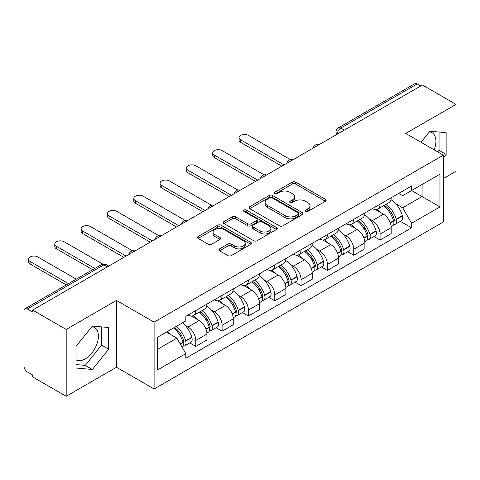 <?xml version="1.0" encoding="UTF-8"?>
<svg xmlns="http://www.w3.org/2000/svg" width="480" height="480" viewBox="0 0 480 480"><rect width="100%" height="100%" fill="white"/><g stroke="black" fill="none" stroke-linecap="round" stroke-linejoin="round"><path stroke-width="0.72" d="M305.52 211.404A1.638 0.948 0 0 0 307.842 211.404L325.44 201.246A2.34 1.35 0 0 0 326.124 200.286A2.34 1.35 0 0 0 325.44 199.332L295.626 182.118A2.34 1.35 0 0 0 292.314 182.118L274.716 192.276A1.638 0.948 0 0 0 274.236 192.948A1.638 0.948 0 0 0 274.716 193.62A1.638 0.948 0 0 0 277.032 193.62L279.312 192.3A7.494 4.326 0 0 1 289.908 192.3L292.398 193.74A7.494 4.326 0 0 1 294.594 196.8A7.494 4.326 0 0 1 292.398 199.86L290.118 201.174A1.638 0.948 0 0 0 289.638 201.84A1.638 0.948 0 0 0 290.118 202.512A1.638 0.948 0 0 0 292.434 202.512L294.714 201.198A7.494 4.326 0 0 1 305.316 201.198L307.8 202.632A7.494 4.326 0 0 1 309.996 205.692A7.494 4.326 0 0 1 307.8 208.752L305.52 210.066A1.638 0.948 0 0 0 305.04 210.738A1.638 0.948 0 0 0 305.52 211.404L305.52 210.066M429.318 131.868A18.612 10.746 -60 0 1 432.066 132.708A18.612 10.746 -60 0 1 434.154 149.856M91.818 326.718A18.612 10.746 -60 0 1 94.566 327.564A18.612 10.746 -60 0 1 97.416 342.48A18.612 10.746 -60 0 1 85.254 358.884A18.612 10.746 -60 0 1 76.062 359.868M219.594 248.868A2.34 1.35 0 0 0 218.91 249.822A2.34 1.35 0 0 0 219.594 250.782L227.964 255.612A2.34 1.35 0 0 0 231.276 255.612L250.818 244.326A2.34 1.35 0 0 0 251.508 243.372A2.34 1.35 0 0 0 250.818 242.412L221.004 225.198A2.34 1.35 0 0 0 217.692 225.198L198.144 236.484A2.34 1.35 0 0 0 197.46 237.438A2.34 1.35 0 0 0 198.144 238.398L208.248 244.23A2.34 1.35 0 0 0 211.566 244.23L219.93 239.4A2.34 1.35 0 0 0 220.614 238.446A2.34 1.35 0 0 0 219.93 237.486L214.92 234.594A6.264 3.618 0 0 1 213.084 232.038A6.264 3.618 0 0 1 216.948 228.696A6.264 3.618 0 0 1 223.782 229.482L243.408 240.81A6.264 3.618 0 0 1 245.244 243.372A6.264 3.618 0 0 1 241.374 246.714A6.264 3.618 0 0 1 234.546 245.928L231.276 244.038A2.34 1.35 0 0 0 227.964 244.038L219.594 248.868L219.594 250.782M154.104 322.152L116.478 300.426L66.186 329.46L32.604 310.068L422.418 85.014L456 104.4L405.714 133.434L443.346 155.16L154.104 322.152L154.104 388.986L443.346 222L443.346 155.16M279.474 225.87A2.34 1.35 0 0 0 282.786 225.87L302.334 214.584A2.34 1.35 0 0 0 303.018 213.63A2.34 1.35 0 0 0 302.334 212.67L272.52 195.456A2.34 1.35 0 0 0 269.208 195.456L249.66 206.742A2.34 1.35 0 0 0 248.976 207.702A2.34 1.35 0 0 0 249.66 208.656L279.474 225.87M244.602 211.758A1.638 0.948 0 0 1 246.264 211.992L246.264 210.042L276.576 227.544A2.34 1.35 0 0 1 277.266 228.498A2.34 1.35 0 0 1 276.576 229.458L257.034 240.738A2.34 1.35 0 0 1 253.716 240.738L223.902 223.524L223.902 221.616A2.34 1.35 0 0 0 223.218 222.57A2.34 1.35 0 0 0 223.902 223.524M223.902 221.616L232.266 216.786A2.34 1.35 0 0 1 235.584 216.786L247.674 223.764A2.34 1.35 0 0 0 250.986 223.764L256.536 220.56A2.34 1.35 0 0 0 257.22 219.606A2.34 1.35 0 0 0 256.536 218.652L243.948 211.38A1.638 0.948 0 0 1 243.468 210.714A1.638 0.948 0 0 1 244.476 209.838A1.638 0.948 0 0 1 246.264 210.042M66.186 329.46L66.186 396.294L32.604 376.908L32.604 374.958L27.378 371.94M443.346 178.542L456 171.24L456 104.4M66.186 396.294L116.478 367.26L154.104 388.986M107.364 266.91L103.818 264.864L27.372 309A4.77 2.754 -120 0 0 24.99 308.76A4.77 2.754 -120 0 0 24 310.95L24 366.09A4.77 2.754 -120 0 0 27.372 371.94M32.604 310.068L32.604 312.018L27.378 309M344.286 130.122L340.746 128.076A4.77 2.754 60 0 0 338.358 127.842L414.804 83.706A4.77 2.754 60 0 1 417.186 83.94L340.746 128.076A4.77 2.754 120 0 0 337.368 133.92L337.368 134.118M420.732 85.986L417.186 83.94M380.064 204.168A10.98 6.336 60 0 1 377.79 209.094L388.926 202.668A10.98 6.336 -120 0 0 391.2 197.736M369.492 219.012L372.3 220.632A10.98 6.336 60 0 1 380.064 234.078L391.2 227.646A10.98 6.336 -120 0 0 383.436 214.2L375.468 209.598M391.2 227.646L391.2 233.592L380.064 240.024L374.022 236.532M377.79 209.094A10.98 6.336 60 0 1 372.384 208.602M380.064 234.078L380.064 240.024M353.736 219.366A10.98 6.336 60 0 1 351.462 224.292L362.604 217.866A10.98 6.336 -120 0 0 364.872 212.934M347.7 251.73L353.736 255.222L364.872 248.79L364.872 242.844A10.98 6.336 -120 0 0 357.114 229.404L349.14 224.796M351.462 224.292A10.98 6.336 60 0 1 346.062 223.8M343.164 234.21L345.972 235.83A10.98 6.336 60 0 1 353.736 249.276L353.736 255.222M327.414 234.564A10.98 6.336 60 0 1 325.14 239.49L336.276 233.064A10.98 6.336 -120 0 0 338.55 228.132M321.372 266.934L327.414 270.42L338.55 263.988L338.55 258.042A10.98 6.336 -120 0 0 330.786 244.602L322.818 240M325.14 239.49A10.98 6.336 60 0 1 319.734 238.998M316.842 249.408L319.65 251.028A10.98 6.336 60 0 1 327.414 264.474L327.414 270.42M301.086 249.762A10.98 6.336 60 0 1 298.812 254.694L309.954 248.262A10.98 6.336 -120 0 0 312.222 243.336M295.05 282.132L301.086 285.618L312.222 279.186L312.222 273.246A10.98 6.336 -120 0 0 304.464 259.8L296.49 255.198M298.812 254.694A10.98 6.336 60 0 1 293.412 254.196M290.514 264.606L293.322 266.226A10.98 6.336 60 0 1 301.086 279.672L301.086 285.618M274.764 264.96A10.98 6.336 60 0 1 272.49 269.892L283.626 263.46A10.98 6.336 -120 0 0 285.9 258.534M268.722 297.33L274.764 300.816L285.9 294.384L285.9 288.444A10.98 6.336 -120 0 0 278.136 274.998L270.168 270.396M272.49 269.892A10.98 6.336 60 0 1 267.084 269.394M264.192 279.804L267 281.43A10.98 6.336 60 0 1 274.764 294.87L274.764 300.816M248.436 280.158A10.98 6.336 60 0 1 246.162 285.09L257.304 278.658A10.98 6.336 -120 0 0 259.572 273.732M242.4 312.528L248.436 316.014L259.572 309.582L259.572 303.642A10.98 6.336 -120 0 0 251.814 290.196L243.84 285.594M246.162 285.09A10.98 6.336 60 0 1 240.762 284.592M237.864 295.002L240.672 296.628A10.98 6.336 60 0 1 248.436 310.068L248.436 316.014M222.114 295.362A10.98 6.336 60 0 1 219.84 300.288L230.976 293.856A10.98 6.336 -120 0 0 233.25 288.93M216.072 327.726L222.114 331.212L233.25 324.78L233.25 318.84A10.98 6.336 -120 0 0 225.486 305.394L217.518 300.792M219.84 300.288A10.98 6.336 60 0 1 214.434 299.79M211.542 310.206L214.35 311.826A10.98 6.336 60 0 1 222.114 325.272L222.114 331.212M195.786 310.56A10.98 6.336 60 0 1 193.512 315.486L204.654 309.054A10.98 6.336 -120 0 0 206.922 304.128M206.928 334.038A10.98 6.336 -120 0 0 199.164 320.592L191.19 315.99M206.922 339.984L206.922 334.038L195.786 340.47L195.786 346.41L206.928 339.984M193.512 315.486A10.98 6.336 60 0 1 188.112 314.988M189.75 342.924L195.786 346.41M185.214 325.404L188.028 327.024A10.98 6.336 60 0 1 195.786 340.47M398.712 193.404L402.672 195.69L439.968 174.162L422.082 184.488L422.082 196.566L402.672 207.774L395.814 203.814M157.482 349.332L176.886 338.13L185.832 353.622L157.482 369.99L157.482 337.254L185.832 320.886L185.832 316.308L411.618 185.946L411.618 190.53L439.968 206.898L411.618 223.266L402.672 207.774M439.968 174.162L439.968 206.898M185.832 353.622L185.832 358.2L411.618 227.844L411.618 223.266M443.346 157.842L446.13 154.374L446.13 132.666L429.846 131.208L420.972 142.248M116.478 300.426L116.478 367.26M76.062 368.034L92.346 369.486L108.63 349.23L108.63 327.516L92.346 326.064L76.062 346.32L76.062 368.034M176.886 338.13L166.422 332.088M400.35 221.334L411.618 227.844M437.724 151.92L439.038 150.282L439.038 132.03M439.038 150.282L446.13 154.374M76.062 364.572L85.254 365.394L101.538 345.138L101.538 326.886M85.254 365.394L92.346 369.486M101.538 345.138L108.63 349.23M306.18 211.638L307.8 210.702A7.494 4.326 0 0 0 309.996 207.642L309.996 205.692M294.594 196.8L294.594 198.744A7.494 4.326 0 0 1 292.398 201.804L290.772 202.74M325.41 201.264L295.626 184.068A2.34 1.35 0 0 0 292.314 184.068L275.37 193.848M302.304 214.602L272.52 197.406A2.34 1.35 0 0 0 269.208 197.406L249.69 208.674M298.194 214.296A1.638 0.948 0 0 0 298.674 213.63A1.638 0.948 0 0 0 298.194 212.958L272.022 197.85A1.638 0.948 0 0 0 269.7 197.85L267.3 199.236A7.494 4.326 0 0 0 265.104 202.296A7.494 4.326 0 0 0 267.3 205.356L285.192 215.682A7.494 4.326 0 0 0 295.794 215.682L298.194 214.296L298.194 216.246A1.638 0.948 0 0 0 298.674 215.58L298.674 213.63M265.104 202.296L265.104 204.246A7.494 4.326 0 0 0 267.3 207.306L267.3 205.356M298.194 216.246L295.794 217.632A7.494 4.326 0 0 1 285.192 217.632L267.3 207.306M223.932 223.542L232.266 218.73L232.266 216.786M257.22 219.606L257.22 221.556A2.34 1.35 0 0 1 256.536 222.51L250.986 225.714A2.34 1.35 0 0 1 247.674 225.714L235.584 218.73A2.34 1.35 0 0 0 232.266 218.73M246.264 211.992L276.546 229.476M260.22 231.012A6.264 3.618 0 0 0 267.048 231.792A6.264 3.618 0 0 0 270.918 228.45A6.264 3.618 0 0 0 269.082 225.894L262.164 221.898A2.34 1.35 0 0 0 258.852 221.898L253.302 225.102A2.34 1.35 0 0 0 252.618 226.062A2.34 1.35 0 0 0 253.302 227.016L260.22 231.012L260.22 232.956A6.264 3.618 0 0 0 267.048 233.742A6.264 3.618 0 0 0 270.918 230.4L270.918 228.45M252.618 226.062L252.618 228.012A2.34 1.35 0 0 0 253.302 228.966L253.302 227.016M260.22 232.956L253.302 228.966M245.244 243.372L245.244 245.316A6.264 3.618 0 0 1 241.374 248.658A6.264 3.618 0 0 1 234.546 247.878L231.276 245.988A2.34 1.35 0 0 0 227.964 245.988L219.63 250.8M213.084 232.038L213.084 233.988A6.264 3.618 0 0 0 214.92 236.544L214.92 234.594M219.9 239.418L214.92 236.544M250.788 244.344L221.004 227.148A2.34 1.35 0 0 0 217.692 227.148L198.18 238.416M384.204 205.392A15.036 8.682 60 0 1 384.282 205.434A15.036 8.682 60 0 1 394.176 218.928L394.26 219.24A2.922 1.686 60 0 1 393.798 221.532A2.922 1.686 60 0 1 393.732 221.568M290.472 159.654L248.436 135.384A5.49 3.168 -0 0 0 242.454 134.7A5.49 3.168 -0 0 0 239.07 137.628A5.49 3.168 -0 0 0 240.672 139.866L284.046 164.904M281.85 166.17L240.672 142.398A5.49 3.168 180 0 1 239.07 140.16L239.07 137.628M383.55 205.77A18.138 10.47 60 0 1 393.516 220.734L393.606 221.046A6.024 3.48 60 0 1 392.652 225.78L391.152 226.644M393.684 224.448A6.024 3.48 -120 0 0 395.352 224.22A6.024 3.48 -120 0 0 396.306 219.486L396.216 219.174A18.138 10.47 -120 0 0 386.25 204.21M390.972 199.662A18.138 10.47 60 0 1 402.372 215.622L402.462 215.934A6.024 3.48 60 0 1 401.514 220.662L395.352 224.22M377.364 209.304A18.138 10.47 60 0 1 381.15 212.88M389.97 212.904L392.28 214.242M357.882 220.59A15.036 8.682 60 0 1 357.954 220.632A15.036 8.682 60 0 1 367.848 234.126L367.938 234.438A2.922 1.686 60 0 1 367.476 236.73A2.922 1.686 60 0 1 367.41 236.766M264.144 174.852L222.114 150.582A5.49 3.168 -0 0 0 216.132 149.898A5.49 3.168 -0 0 0 212.742 152.826A5.49 3.168 -0 0 0 214.35 155.064L214.35 157.596A5.49 3.168 180 0 1 212.742 155.358L212.742 152.826M357.222 220.968A18.138 10.47 60 0 1 367.188 235.932L367.278 236.244A6.024 3.48 60 0 1 366.324 240.978L364.83 241.842M367.356 239.646A6.024 3.48 -120 0 0 369.024 239.418A6.024 3.48 -120 0 0 369.978 234.684L369.888 234.378A18.138 10.47 -120 0 0 359.922 219.408M364.65 214.866A18.138 10.47 60 0 1 376.05 230.82L376.14 231.132A6.024 3.48 60 0 1 375.186 235.86L369.024 239.418M255.522 181.368L214.35 157.596M351.036 224.502A18.138 10.47 60 0 1 354.822 228.078M257.718 180.102L214.35 155.064M363.642 228.108L365.958 229.44M331.554 235.788A15.036 8.682 60 0 1 331.632 235.83A15.036 8.682 60 0 1 341.526 249.324L341.61 249.636A2.922 1.686 60 0 1 341.148 251.928A2.922 1.686 60 0 1 341.082 251.964M237.822 190.05L195.786 165.78A5.49 3.168 -0 0 0 189.804 165.096A5.49 3.168 -0 0 0 186.42 168.024A5.49 3.168 -0 0 0 188.022 170.262L188.022 172.794A5.49 3.168 180 0 1 186.42 170.556L186.42 168.024M330.9 236.166A18.138 10.47 60 0 1 340.866 251.13L340.956 251.442A6.024 3.48 60 0 1 340.002 256.176L338.502 257.04M341.034 254.844A6.024 3.48 -120 0 0 342.702 254.616A6.024 3.48 -120 0 0 343.656 249.888L343.566 249.576A18.138 10.47 -120 0 0 333.6 234.606M338.322 230.064A18.138 10.47 60 0 1 349.722 246.018L349.812 246.33A6.024 3.48 60 0 1 348.864 251.058L342.702 254.616M229.2 196.566L188.022 172.794M324.714 239.706A18.138 10.47 60 0 1 328.5 243.276M231.396 195.3L188.022 170.262M337.32 243.306L339.63 244.638M305.232 250.986A15.036 8.682 60 0 1 305.304 251.028A15.036 8.682 60 0 1 315.198 264.522L315.288 264.834A2.922 1.686 60 0 1 314.826 267.126A2.922 1.686 60 0 1 314.76 267.162M211.494 205.248L169.464 180.978A5.49 3.168 -0 0 0 163.482 180.294A5.49 3.168 -0 0 0 160.092 183.222A5.49 3.168 -0 0 0 161.7 185.46L161.7 187.998A5.49 3.168 180 0 1 160.092 185.754L160.092 183.222M304.572 251.364A18.138 10.47 60 0 1 314.538 266.334L314.628 266.64A6.024 3.48 60 0 1 313.674 271.374L312.18 272.238M314.706 270.042A6.024 3.48 -120 0 0 316.374 269.814A6.024 3.48 -120 0 0 317.328 265.086L317.238 264.774A18.138 10.47 -120 0 0 307.272 249.81M312 245.262A18.138 10.47 60 0 1 323.4 261.216L323.49 261.528A6.024 3.48 60 0 1 322.536 266.262L316.374 269.814M202.872 211.764L161.7 187.998M298.386 254.904A18.138 10.47 60 0 1 302.172 258.48M205.068 210.498L161.7 185.46M310.992 258.504L313.308 259.836M278.904 266.184A15.036 8.682 60 0 1 278.982 266.226A15.036 8.682 60 0 1 288.876 279.72L288.96 280.032A2.922 1.686 60 0 1 288.498 282.33A2.922 1.686 60 0 1 288.432 282.36M185.172 220.446L143.136 196.176A5.49 3.168 -0 0 0 137.154 195.492A5.49 3.168 -0 0 0 133.77 198.42A5.49 3.168 -0 0 0 135.372 200.658L135.372 203.196A5.49 3.168 180 0 1 133.77 200.952L133.77 198.42M278.25 266.562A18.138 10.47 60 0 1 288.216 281.532L288.306 281.844A6.024 3.48 60 0 1 287.352 286.572L285.852 287.436M288.384 285.24A6.024 3.48 -120 0 0 290.052 285.012A6.024 3.48 -120 0 0 291.006 280.284L290.916 279.972A18.138 10.47 -120 0 0 280.95 265.008M285.672 260.46A18.138 10.47 60 0 1 297.072 276.414L297.162 276.726A6.024 3.48 60 0 1 296.214 281.46L290.052 285.012M176.55 226.968L135.372 203.196M272.064 270.102A18.138 10.47 60 0 1 275.85 273.678M178.746 225.696L135.372 200.658M284.67 273.702L286.98 275.034M252.582 281.382A15.036 8.682 60 0 1 252.654 281.43A15.036 8.682 60 0 1 262.548 294.918L262.638 295.23A2.922 1.686 60 0 1 262.176 297.528A2.922 1.686 60 0 1 262.11 297.558M158.844 235.644L116.814 211.38A5.49 3.168 -0 0 0 110.832 210.69A5.49 3.168 -0 0 0 107.442 213.618A5.49 3.168 -0 0 0 109.05 215.862L109.05 218.394A5.49 3.168 180 0 1 107.442 216.15L107.442 213.618M251.922 281.766A18.138 10.47 60 0 1 261.888 296.73L261.978 297.042A6.024 3.48 60 0 1 261.024 301.77L259.53 302.634M262.056 300.438A6.024 3.48 -120 0 0 263.724 300.21A6.024 3.48 -120 0 0 264.678 295.482L264.588 295.17A18.138 10.47 -120 0 0 254.622 280.206M259.35 275.658A18.138 10.47 60 0 1 270.75 291.612L270.84 291.924A6.024 3.48 60 0 1 269.886 296.658L263.724 300.21M150.222 242.166L109.05 218.394M245.736 285.3A18.138 10.47 60 0 1 249.522 288.876M152.418 240.9L109.05 215.862M258.342 288.9L260.658 290.232M226.254 296.58A15.036 8.682 60 0 1 226.332 296.628A15.036 8.682 60 0 1 236.226 310.116L236.31 310.428A2.922 1.686 60 0 1 235.848 312.726A2.922 1.686 60 0 1 235.782 312.762M132.522 250.842L90.486 226.578A5.49 3.168 -0 0 0 84.504 225.888A5.49 3.168 -0 0 0 81.12 228.816A5.49 3.168 -0 0 0 82.722 231.06L82.722 233.592A5.49 3.168 180 0 1 81.12 231.348L81.12 228.816M225.6 296.964A18.138 10.47 60 0 1 235.566 311.928L235.656 312.24A6.024 3.48 60 0 1 234.702 316.968L233.202 317.838M235.734 315.636A6.024 3.48 -120 0 0 237.402 315.414A6.024 3.48 -120 0 0 238.356 310.68L238.266 310.368A18.138 10.47 -120 0 0 228.3 295.404M233.022 290.856A18.138 10.47 60 0 1 244.422 306.81L244.512 307.122A6.024 3.48 60 0 1 243.564 311.856L237.402 315.414M123.9 257.364L82.722 233.592M219.414 300.498A18.138 10.47 60 0 1 223.2 304.074M126.096 256.098L82.722 231.06M232.02 304.098L234.33 305.436M199.932 311.784A15.036 8.682 60 0 1 200.004 311.826A15.036 8.682 60 0 1 209.898 325.314L209.988 325.626A2.922 1.686 60 0 1 209.526 327.924A2.922 1.686 60 0 1 209.46 327.96M102.822 264.096L64.164 241.776A5.49 3.168 -0 0 0 58.182 241.086A5.49 3.168 -0 0 0 54.792 244.014A5.49 3.168 -0 0 0 56.4 246.258L56.4 248.79A5.49 3.168 180 0 1 54.792 246.546L54.792 244.014M199.272 312.162A18.138 10.47 60 0 1 209.238 327.126L209.328 327.438A6.024 3.48 60 0 1 208.374 332.166L206.88 333.036M209.406 330.834A6.024 3.48 -120 0 0 211.074 330.612A6.024 3.48 -120 0 0 212.028 325.878L211.938 325.566A18.138 10.47 -120 0 0 201.972 310.602M206.7 306.054A18.138 10.47 60 0 1 218.1 322.008L218.19 322.32A6.024 3.48 60 0 1 217.236 327.054L211.074 330.612M92.634 269.706L56.4 248.79M193.086 315.696A18.138 10.47 60 0 1 196.872 319.272M94.824 268.44L56.4 246.258M205.692 319.296L208.008 320.634M174.414 327.474A15.036 8.682 60 0 1 183.576 340.512L183.66 340.824A2.922 1.686 60 0 1 183.198 343.122A2.922 1.686 60 0 1 183.132 343.158M76.266 279.156L37.836 256.974A5.49 3.168 -0 0 0 31.854 256.284A5.49 3.168 -0 0 0 28.47 259.212A5.49 3.168 -0 0 0 30.072 261.456L30.072 263.988A5.49 3.168 180 0 1 28.47 261.75L28.47 259.212M173.652 327.918A18.138 10.47 60 0 1 182.916 342.324L183.006 342.636A6.024 3.48 60 0 1 182.178 347.292M183.084 346.032A6.024 3.48 -120 0 0 184.752 345.81A6.024 3.48 -120 0 0 185.706 341.076L185.616 340.764A18.138 10.47 -120 0 0 176.352 326.358M182.514 322.8A18.138 10.47 60 0 1 191.772 337.212L191.862 337.524A6.024 3.48 60 0 1 190.914 342.252L184.752 345.81M66.306 284.904L30.072 263.988M167.496 331.47A18.138 10.47 60 0 1 170.55 334.47M68.502 283.638L30.072 261.456M179.37 334.494L181.68 335.832M337.536 134.022L337.368 133.92A4.77 2.754 0 0 1 335.97 131.976L335.97 134.922M222.114 325.272L233.25 318.84M248.436 310.068L259.572 303.642M274.764 294.87L285.9 288.444M301.086 279.672L312.222 273.246M327.414 264.474L338.55 258.042M353.736 249.276L364.872 242.844M188.028 327.024L199.164 320.592M214.35 311.826L225.486 305.394M240.672 296.628L251.814 290.196M267 281.43L278.136 274.998M293.322 266.226L304.464 259.8M319.65 251.028L330.786 244.602M345.972 235.83L357.114 229.404M372.3 220.632L383.436 214.2M318.846 144.81A4.77 2.754 120 0 0 316.74 146.028M292.524 160.008A4.77 2.754 120 0 0 290.412 161.226M266.196 175.206A4.77 2.754 120 0 0 264.09 176.424M239.874 190.404A4.77 2.754 120 0 0 237.762 191.622M213.546 205.602A4.77 2.754 120 0 0 211.44 206.82M187.224 220.806A4.77 2.754 120 0 0 185.112 222.018M160.896 236.004A4.77 2.754 120 0 0 158.79 237.216M134.574 251.202A4.77 2.754 120 0 0 132.462 252.42M108.762 266.106L106.206 264.63A4.77 2.754 120 0 0 103.818 264.864A4.77 2.754 60 0 0 101.43 264.63L24.99 308.76M307.8 210.702L307.8 208.752M290.118 202.512L290.118 201.174M292.398 201.804L292.398 199.86M274.716 193.62L274.716 192.276M292.314 184.068L292.314 182.118M295.626 184.068L295.626 182.118M325.44 201.246L325.44 199.332M249.66 208.656L249.66 206.742M269.208 197.406L269.208 195.456M272.52 197.406L272.52 195.456M302.334 214.584L302.334 212.67M285.192 217.632L285.192 215.682M295.794 217.632L295.794 215.682M235.584 218.73L235.584 216.786M247.674 225.714L247.674 223.764M250.986 225.714L250.986 223.764M256.536 222.51L256.536 220.56M276.576 229.458L276.576 227.544M227.964 245.988L227.964 244.038M231.276 245.988L231.276 244.038M234.546 247.878L234.546 245.928M219.93 239.4L219.93 237.486M198.144 238.398L198.144 236.484M217.692 227.148L217.692 225.198M221.004 227.148L221.004 225.198M250.818 244.326L250.818 242.412M240.678 139.866L240.678 142.398M390.306 222.954L393.606 221.046M396.306 219.486L402.462 215.934M396.216 219.174L402.372 215.622M393.51 220.71L394.404 220.194M390.192 222.654L393.516 220.734M363.978 238.152L367.278 236.244M369.978 234.684L376.14 231.132M369.888 234.378L376.05 230.82M367.182 235.914L368.082 235.392M363.87 237.852L367.188 235.932M337.656 253.35L340.956 251.442M343.656 249.888L349.812 246.33M343.566 249.576L349.722 246.018M340.86 251.112L341.754 250.59M337.542 253.05L340.866 251.13M311.328 268.548L314.628 266.64M317.328 265.086L323.49 261.528M317.238 264.774L323.4 261.216M314.532 266.31L315.432 265.788M311.22 268.248L314.538 266.334M285.006 283.746L288.306 281.844M291.006 280.284L297.162 276.726M290.916 279.972L297.072 276.414M284.892 283.446L289.104 280.992M258.678 298.944L261.978 297.042M264.678 295.482L270.84 291.924M264.588 295.17L270.75 291.612M261.882 296.706L262.782 296.19M258.57 298.644L261.888 296.73M232.356 314.142L235.656 312.24M238.356 310.68L244.512 307.122M238.266 310.368L244.422 306.81M235.56 311.904L236.454 311.388M232.242 313.842L235.566 311.928M206.028 329.34L209.328 327.438M212.028 325.878L218.19 322.32M211.938 325.566L218.1 322.008M209.232 327.102L210.132 326.586M205.92 329.046L209.238 327.126M180.366 344.16L183.006 342.636M185.706 341.076L191.862 337.524M185.616 340.764L191.772 337.212M182.91 342.3L183.804 341.784M180.21 343.884L182.916 342.324M319.254 144.576A4.77 4.77 0 0 0 313.128 148.11M292.926 159.774A4.77 4.77 0 0 0 286.806 163.308M266.604 174.972A4.77 4.77 0 0 0 260.478 178.512M240.276 190.17A4.77 4.77 0 0 0 234.156 193.71M213.954 205.368A4.77 4.77 0 0 0 207.828 208.908M187.626 220.572A4.77 4.77 0 0 0 181.506 224.106M161.304 235.77A4.77 4.77 0 0 0 155.178 239.304M134.976 250.968A4.77 4.77 0 0 0 128.856 254.502M106.206 264.63A4.77 4.77 0 0 0 101.43 264.63M338.358 127.842A4.77 4.77 0 0 0 335.97 131.976"/></g></svg>
